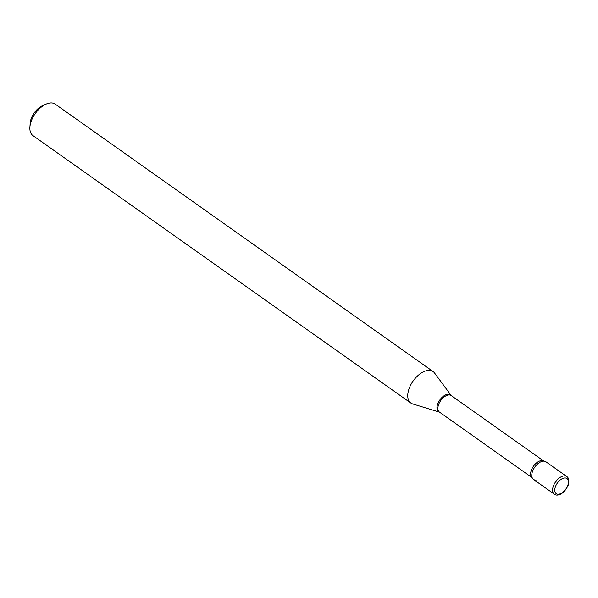 <?xml version="1.0" encoding="UTF-8"?>
<svg xmlns="http://www.w3.org/2000/svg" width="598" height="598" viewBox="0 0 598 598"><rect width="100%" height="100%" fill="white"/><g stroke="black" fill="none" stroke-linecap="round" stroke-linejoin="round"><path stroke-width="0.9" d="M533.483 479.447A10.794 6.07 -54.7 0 1 532.601 471.179A10.794 6.07 -54.7 0 1 545.959 461.82L566.784 476.561A10.794 6.07 -54.7 0 0 553.427 485.92A10.794 6.07 -54.7 0 0 554.309 494.187L533.483 479.447M536.167 480.104A10.794 6.07 -54.7 0 1 532.018 477.286A10.794 6.07 -54.7 0 1 534.702 467.225A10.794 6.07 -54.7 0 1 543.283 461.163A10.794 6.07 -54.7 0 1 543.433 461.155M410.826 403.03L32.942 135.604A19.278 10.839 -54.7 0 1 29.9 127.157A19.278 10.839 -54.7 0 1 46.24 104.067A19.278 10.839 -54.7 0 1 50.434 102.961A19.278 10.839 -54.7 0 1 55.218 104.127L433.101 371.56A19.278 10.839 -54.7 0 1 434.522 372.958L451.258 395.592A10.308 5.793 -54.7 0 0 447.969 394.254A10.308 5.793 -54.7 0 0 438.267 402.633A10.308 5.793 -54.7 0 0 439.53 412.164L412.62 403.912A19.278 10.839 -54.7 0 1 410.826 403.03A19.278 10.839 -54.7 0 1 410.916 384.589A19.278 10.839 -54.7 0 1 428.318 370.386A19.278 10.839 -54.7 0 1 433.101 371.56M29.9 127.157L30.177 123.195A14.651 8.237 -54.7 0 1 42.6 105.652L46.24 104.067M567.696 485.636A9.254 5.203 -54.7 0 1 558.539 494.225A9.254 5.203 -54.7 0 1 555.482 486.578A9.254 5.203 -54.7 0 1 564.639 477.989A9.254 5.203 -54.7 0 1 567.696 485.636M439.515 412.149A10.151 5.703 -54.7 0 1 439.567 402.439A10.151 5.703 -54.7 0 1 448.724 394.964A10.151 5.703 -54.7 0 1 451.243 395.584L543.896 461.155A10.151 5.703 -54.7 0 0 541.474 460.602A10.151 5.703 -54.7 0 0 532.362 467.987A10.151 5.703 -54.7 0 0 532.168 477.72L439.515 412.149M554.309 494.187C556.379 496.258 563.398 495.443 568.1 485.441C569.446 480.986 569.004 478.026 566.784 476.561"/></g></svg>
